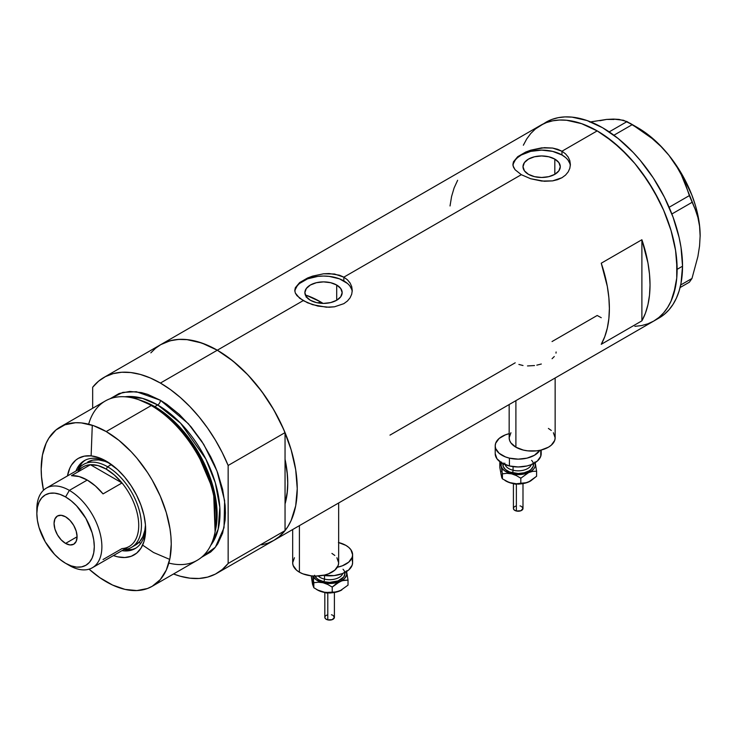 <?xml version="1.0" encoding="UTF-8"?>
<svg xmlns="http://www.w3.org/2000/svg" width="737" height="737" viewBox="0 0 737 737"><rect width="100%" height="100%" fill="white"/><g stroke="black" fill="none" stroke-linecap="round" stroke-linejoin="round"><path stroke-width="1.11" d="M515.9 400.642L515.9 447.202A22.994 13.275 0 0 0 540.958 450.086A22.994 13.275 0 0 0 555.145 437.815L554.703 440.413L551.276 445.194L548.411 447.202L540.958 450.086L536.647 450.841L527.674 450.841L523.362 450.086L515.9 447.202L515.9 400.642M299.406 525.638L299.406 572.198A22.994 13.275 0 0 0 324.464 575.072A22.994 13.275 0 0 0 338.651 562.81L338.209 565.399L334.782 570.189L328.435 573.847L324.464 575.072L315.666 576.085L311.18 575.827L302.889 573.847L299.406 572.198L299.406 525.638M336.708 285.035L336.708 300.254L330.655 302.585L323.525 303.404L316.385 302.585L310.341 300.254A18.646 10.76 180 0 1 304.878 292.644A18.646 10.76 180 0 1 316.385 282.704A18.646 10.76 180 0 1 336.708 285.035L340.743 288.526L342.161 292.644L340.743 296.762L336.708 300.254L336.708 285.035A18.646 10.76 180 0 1 342.161 292.644A18.646 10.76 180 0 1 330.655 302.585A18.646 10.76 180 0 1 310.341 300.254L306.297 296.762L304.878 292.644L306.297 288.526L310.341 285.035L316.385 282.704L323.525 281.884L330.655 282.704L336.708 285.035M307.495 295.694L306.15 297.14L307.495 295.694A99.633 57.523 -120 0 1 320.273 301.719L318.135 302.944L320.273 301.719L323.082 303.404A99.633 57.523 -120 0 0 320.273 301.719L306.528 295.344M554.823 159.1L554.823 174.328L548.779 176.659L541.64 177.479L534.509 176.659L528.457 174.328A18.646 10.76 180 0 1 523.003 166.709A18.646 10.76 180 0 1 534.509 156.769A18.646 10.76 180 0 1 554.823 159.1L558.867 162.591L560.286 166.709L558.867 170.837L554.823 174.328L554.823 159.1A18.646 10.76 180 0 1 560.286 166.709A18.646 10.76 180 0 1 548.779 176.659A18.646 10.76 180 0 1 528.457 174.328L524.422 170.837L523.003 166.709L524.422 162.591L528.457 159.1L534.509 156.769L541.64 155.949L548.779 156.769L554.823 159.1M517.743 156.659L525.702 152.062L530.677 150.201L541.649 147.87L552.621 148.063L561.962 151.223L597.191 130.891L605.022 135.857L620.388 148.257L634.87 163.54L641.595 172.08L653.71 190.551L663.65 210.285L671.038 230.506L675.58 250.442L676.732 260.069L676.732 278.162L675.58 286.453L671.038 301.147L667.676 307.393L663.65 312.838L658.979 317.417L653.71 321.083A113.037 65.261 -120 0 0 671.038 230.506A113.037 65.261 -120 0 0 597.191 130.891L561.962 151.223L565.555 153.876L568.199 157.064L569.83 160.666L570.383 164.462L569.83 168.266L568.199 171.878L565.546 175.084L561.953 177.728L557.596 179.671L552.612 180.878L541.649 181.053L530.677 178.741L521.317 174.687L515.071 169.722L513.035 165.779L513.449 161.808L517.743 156.659L525.702 152.062L530.677 150.201L544.45 147.658L552.621 148.063L557.596 149.27L561.962 151.223L561.962 154.982A28.743 16.592 0 0 0 531.644 151.159A28.743 16.592 0 0 0 512.98 165.475M570.327 165.687A28.743 16.592 0 0 0 561.962 154.982L561.962 151.223L565.555 153.876L568.199 157.064L569.83 160.666L570.383 164.462L569.83 168.266L568.199 171.878L565.546 175.084L561.953 177.728L552.612 180.878L544.44 181.274L530.677 178.741L521.317 174.687L343.847 277.158L347.44 279.802L350.084 282.99L351.715 286.592L352.258 290.387L351.715 294.201L350.084 297.812L347.431 301.009L343.838 303.662L334.487 306.804L329.107 307.246L317.933 306.095L307.569 302.806L299.609 298.209L295.325 293.04L294.782 290.387L295.334 287.734L299.627 282.584L307.587 277.996L312.562 276.126L323.534 273.796L334.497 273.998L343.847 277.158L521.317 174.687L515.071 169.722L513.449 167.106L512.906 164.452L513.449 161.808M299.627 282.584L307.587 277.996L312.562 276.126L323.534 273.796L329.098 273.538L339.471 275.205L343.847 277.158L343.847 280.908A28.743 16.592 0 0 0 313.52 277.084A28.743 16.592 0 0 0 294.864 291.41M352.203 291.612A28.743 16.592 0 0 0 343.847 280.908L343.847 277.158L347.44 279.802L350.084 282.99L351.715 286.592L352.258 290.396L351.715 294.201L350.084 297.812L347.431 301.009L343.838 303.662L334.487 306.804L326.325 307.2L312.562 304.667L303.202 300.622L217.304 350.213L303.202 300.622L296.947 295.648L295.325 293.04L294.782 290.387L295.334 287.734M150.845 352.857L155.516 348.288L160.786 344.612A113.037 65.261 60 0 1 217.304 350.213A113.037 65.261 60 0 1 291.152 449.828A113.037 65.261 60 0 1 273.823 540.405L268.019 543.132L261.718 544.892M641.89 320.844L601.254 344.308A113.037 65.261 -120 0 0 601.254 263.201L641.89 239.737A113.037 65.261 60 0 1 641.89 320.844L601.254 344.308L604.773 336.671L607.325 328.066L608.863 318.624L609.379 308.444L608.863 297.674L607.325 286.444L601.254 263.201L641.89 239.737L641.89 320.844L641.89 239.737L647.961 262.98L649.509 274.21L650.025 284.979L649.509 295.159L647.961 304.602L645.419 313.207L641.89 320.844M515.218 362.807L389.974 435.125M597.191 315.482L601.254 317.711L597.191 315.482L552.031 341.553M597.191 130.891A113.037 65.261 -120 0 0 540.663 125.29L546.476 122.563L552.778 120.804L559.503 120.03L566.596 120.26L581.594 123.659L597.191 130.891L581.594 123.659L566.596 120.26L559.503 120.03L552.778 120.804L546.476 122.563L540.663 125.29A113.037 65.261 60 0 1 627.777 155.581A113.037 65.261 60 0 1 677.119 269.337A113.037 65.261 60 0 1 653.71 321.083L647.897 323.81L641.595 325.57L634.87 326.344L641.595 325.57L647.897 323.81L653.71 321.083L658.979 317.417L663.65 312.838L667.676 307.393L671.038 301.147L673.673 294.146L676.732 278.162L677.119 269.337L682.536 266.204L677.119 269.337L675.58 250.442L671.038 230.506L663.65 210.285L658.979 200.307L647.897 181.118L634.87 163.54L627.777 155.571L612.779 141.67L597.191 130.891M656.354 319.407A113.037 65.261 -120 0 0 659.127 317.96A113.037 65.261 -120 0 0 682.536 266.204A113.037 65.261 -120 0 0 633.194 152.448A113.037 65.261 -120 0 0 546.089 122.167L535.403 128.966L530.723 133.535L526.697 138.98L523.344 145.235L526.697 138.98L530.723 133.535L535.403 128.966L540.663 125.29L160.786 344.612L166.599 341.885L172.9 340.125L179.625 339.352L186.719 339.573L201.717 342.981L217.304 350.213L232.901 360.992L247.899 374.893L261.718 391.402L273.823 409.873L283.763 429.607L291.152 449.828L295.703 469.764L297.241 488.659L295.703 505.775L291.152 520.469L287.798 526.715L283.763 532.16L279.093 536.739L273.823 540.405A113.037 65.261 -120 0 0 285.044 530.612L285.044 503.961L287.412 490.962L287.752 483.186L287.412 475.015L285.044 459.271A99.633 57.523 60 0 1 285.044 503.961L285.044 530.612L228.148 563.464A113.037 65.261 60 0 1 216.927 573.257A113.037 65.261 60 0 1 173.527 573.985L180.399 576.27L189.999 578.186L199.119 578.462L207.622 577.099L215.379 574.105L222.252 569.535L228.148 563.464L228.148 465.471L285.044 432.619A113.037 65.261 -120 0 0 217.304 350.213A113.037 65.261 -120 0 0 160.786 344.612L103.889 377.464A113.037 65.261 60 0 1 160.408 383.065L217.304 350.213L160.408 383.065A113.037 65.261 60 0 1 228.148 465.471L222.252 452.601L215.379 440.1L207.622 428.151L199.119 416.958L189.999 406.704L180.399 397.538L170.487 389.615L160.408 383.065L150.33 377.98L140.417 374.451L130.817 372.535L121.697 372.259L113.185 373.631L105.437 376.616L98.555 381.186L92.669 387.257A113.037 65.261 60 0 1 103.889 377.464M457.64 180.289L454.121 187.926L451.578 196.521L450.031 205.973M351.706 289.411L350.075 286.297M347.413 283.423L339.49 278.844L329.126 276.366L323.525 276.053L317.914 276.366L307.55 278.844L299.627 283.423M296.974 286.297L295.334 289.411M569.83 163.476L568.19 160.362M565.537 157.497L561.962 154.982L552.639 151.38L541.64 150.118L530.64 151.38L521.317 154.982L517.743 157.497M515.089 160.362L513.449 163.476M556.103 351.991L555.993 353.134M552.077 358.698L554.288 356.524M536.822 365.147L541.317 364.023M527.499 365.948L534.509 365.543M518.876 364.456L523.003 365.506M292.672 529.525L292.672 562.81A22.994 13.275 0 0 0 299.406 572.198L296.55 570.189L293.114 565.399L292.672 562.81L294.422 557.734M331.917 553.423L334.782 555.44M336.901 557.734L338.651 562.81L338.651 502.975M509.166 404.53L509.166 437.815A22.994 13.275 0 0 0 515.9 447.202L510.916 442.9L509.608 440.413L509.166 437.815L510.916 432.739M548.411 428.437L551.276 430.445M553.395 432.739L555.145 437.815L555.145 377.989M680.067 287.559L689.353 282.207L680.067 287.559M599.89 120.73L606.671 119.412L589.692 122.038L606.671 119.412L613.442 119.09L619.025 119.403L627.03 121.587L609.195 131.877L627.03 121.587L642.415 131.177L652.005 138.409L660.932 146.442L668.993 155.396L675.765 164.867L681.347 174.835L685.834 185.162L689.353 195.609L669.122 207.281L689.353 195.609L695.304 209.575L697.911 217.516L699.57 226.195L700.15 235.702L699.56 245.937L697.893 256.531L691.979 278.466L680.666 284.998L691.979 278.466L689.353 282.207L691.979 278.466L697.893 256.531L699.56 245.937L700.15 235.702A88.136 50.881 -120 0 0 668.993 155.396L675.765 164.867L681.347 174.835L695.304 209.575L697.911 217.516L699.57 226.195L700.15 236.273M613.985 119.468L606.671 119.412L613.442 119.09L623.511 120.269L632.282 124.617L613.921 135.221L632.282 124.617L652.005 138.409L660.932 146.442L668.993 155.396A88.136 50.881 -120 0 0 637.827 127.759L645.962 133.075L653.959 139.523L661.679 147.004L668.993 155.396L681.9 174.282L691.803 194.9L695.406 205.43L698.022 215.849L699.616 226.001L700.15 235.702A88.136 50.881 -120 0 1 700.15 236.015M671.868 213.988L691.979 202.38L671.868 213.988M216.927 573.257L659.127 317.96L664.396 314.284L669.067 309.706L673.102 304.27L676.455 298.015L679.099 291.014L681.006 283.33L682.536 266.204L681.006 247.319L679.099 237.425L673.102 217.249L664.396 197.175L653.314 177.986L640.287 160.417L633.194 152.448L618.196 138.538L602.608 127.759L587.011 120.527L572.013 117.128L564.929 116.907L558.195 117.68L551.893 119.44L546.089 122.167M108.017 462.21A50.77 29.314 -120 0 0 75.985 471.007A50.77 29.314 60 0 1 84.35 460.643A50.77 29.314 60 0 1 108.017 462.21M91.13 455.881L84.313 456.148L78.334 458.368L75.736 460.174L71.443 465.111L69.794 468.198L67.463 475.927A55.754 32.188 60 0 1 106.211 461.122L117.662 469.69L124.802 477.226L131.223 485.895L136.686 495.365L140.988 505.26L143.945 515.218L145.447 524.836L145.447 533.763L143.945 541.64L140.988 548.181L136.686 553.119L131.223 556.278L124.802 557.522L117.662 556.822L113.443 555.569A55.754 32.188 60 0 0 145.64 529.406A55.754 32.188 60 0 0 106.211 461.122L98.528 457.557L91.13 455.881L92.282 425.258M87.685 462.035A47.896 27.656 60 0 1 109.951 463.49L105.023 461.344L98.675 459.906L92.816 460.137L87.685 462.035M85.317 460.128A50.77 29.314 -120 0 0 77.882 469.893M273.749 540.451L279.157 536.683L285.044 530.612L228.148 563.464L228.148 465.471L285.044 432.619L285.044 459.271A99.633 57.523 60 0 1 285.044 503.961L285.044 432.619L279.157 419.749L272.275 407.248L264.528 395.299L256.015 384.106L246.895 373.852L237.296 364.686L227.383 356.763L217.304 350.213L207.226 345.128L197.313 341.6L187.714 339.683L178.594 339.407L170.09 340.78L160.712 344.658M214.835 533.155L215.388 530.493A89.555 51.701 -120 0 0 153.489 406.234L151.26 405.553A91.968 53.101 60 0 1 214.835 533.155A91.968 53.101 60 0 1 168.828 563.077M140.914 400.431A88.136 50.881 60 0 1 154.798 406.64L157.7 404.963L180.666 423.296L205.826 459.004L215.315 482.772L219.838 507.397L218.161 529.249L210.764 545.297A88.136 50.881 -120 0 0 212.099 473.246A88.136 50.881 -120 0 0 157.7 404.963A3.832 2.211 120 0 0 160.408 400.274L147.722 394.387L141.532 392.609L129.749 391.439L119.154 393.494L110.08 398.754L122.876 392.37L136.373 391.716L160.408 400.274A3.832 2.211 -60 0 1 157.7 404.963L154.798 406.64A1.916 1.105 -60 0 1 154.438 406.787M215.103 531.801L213.564 490.916L196.153 449.957L173.517 421.546L153.489 406.234L138.869 399.767M139.606 542.681L140.647 543.547M142.628 545.122L153.489 552.474L169.731 559.411M157.7 404.963L142.471 398.358L125.023 396.782A88.136 50.881 -120 0 1 157.7 404.963M152.2 586.293L197.249 560.286A91.968 53.101 -120 0 0 211.344 486.586A91.968 53.101 -120 0 0 151.26 405.553L106.211 431.56A91.968 53.101 60 0 1 166.295 512.602A91.968 53.101 60 0 1 152.2 586.293A91.968 53.101 60 0 1 106.211 581.742A91.968 53.101 60 0 1 89.057 569.167L99.845 577.697L112.586 585.058L125.087 589.407L136.87 590.567L147.464 588.513L152.2 586.293L160.288 579.586L166.295 570.069L169.998 558.121L171.242 544.192L170.929 536.656L169.998 528.825L166.295 512.602L160.288 496.148L152.2 480.1L147.464 472.417L136.87 458.119L131.103 451.643L118.906 440.33L106.211 431.56L151.26 405.553A91.968 53.101 -120 0 0 105.28 400.992L60.231 426.999A91.968 53.101 60 0 1 106.211 431.56L93.525 425.673L81.328 422.909L75.561 422.725L64.957 424.788L55.948 429.993L48.863 438.137L46.136 443.223L42.433 455.171L41.189 469.101L41.502 476.646L43.492 490.252A91.968 53.101 60 0 1 60.231 426.999M154.798 406.64A88.136 50.881 60 0 1 215.554 529.7L213.794 489.488L196.622 449.404L174.42 421.628L154.798 406.64M92.669 387.257L92.669 408.28L92.669 387.257M160.408 400.274L166.783 404.309L179.284 414.406L191.058 426.834L201.662 441.131L210.671 456.747L214.476 464.863L217.756 473.071L222.638 489.488L225.126 505.361L225.439 512.906L225.126 520.082L222.638 533.091L217.756 543.869L214.476 548.291L210.671 552.022L201.662 557.227L215.37 547.222L224.011 527.729L224.628 500.672L217.019 471.09L203.753 444.411L188.35 423.692L160.408 400.274M285.044 459.271L285.044 503.961L287.071 494.066L287.752 483.186L287.071 471.505L285.044 459.271M88.652 424.208A91.968 53.101 60 0 1 137.57 399.325A91.968 53.101 60 0 1 151.26 405.553L153.489 406.234A89.555 51.701 -120 0 0 140.15 400.173L137.57 399.325M123.853 549.562A47.896 27.656 -120 0 0 140.38 515.099A47.896 27.656 -120 0 0 107.565 466.761A47.896 27.656 60 0 1 138.86 508.963A47.896 27.656 60 0 1 131.518 547.351A47.896 27.656 60 0 1 123.853 549.562A50.77 29.314 -120 0 0 136.05 548.006M145.594 527.305A50.77 29.314 60 0 1 135.12 548.586A50.77 29.314 60 0 1 121.964 550.65A50.77 29.314 -120 0 0 145.594 527.305M125.373 549.756L131.582 549.507M81.779 463.251L78.463 468.502M131.518 547.351L135.58 545.002A47.896 27.656 60 0 0 145.465 524.993L144.848 530.327L142.923 536.554L139.8 541.502L135.58 545.002A47.896 27.656 60 0 1 133.461 546.025M36.905 511.441A45.98 26.55 60 0 1 46.376 488.097A45.98 26.55 60 0 1 69.361 490.381L65.575 496.95A40.618 23.455 60 0 1 94.29 546.697A40.618 23.455 60 0 1 65.575 563.28L69.361 565.472A45.98 26.55 -120 0 0 101.881 546.697A45.98 26.55 -120 0 0 69.361 490.381A45.98 26.55 60 0 1 99.403 530.898A45.98 26.55 60 0 1 92.355 567.748A45.98 26.55 60 0 1 69.361 565.472A45.98 26.55 -120 0 0 69.361 565.472L65.575 563.28L71.176 565.878L76.565 567.103L81.531 566.9L85.879 565.288L89.453 562.322L92.107 558.121L93.737 552.851L94.29 546.697L93.737 539.908L92.107 532.74L85.879 518.387L76.565 505.822L71.176 500.819L65.575 496.95L59.964 494.352L54.584 493.127L49.619 493.329L45.261 494.932L41.687 497.899L39.033 502.1L37.403 507.378L36.85 513.532L37.403 520.322L39.033 527.489L45.261 541.842L54.584 554.408L59.964 559.401L65.575 563.28A40.618 23.455 60 0 1 36.85 513.532A40.618 23.455 60 0 1 65.575 496.95L69.361 490.381L87.252 480.054L69.361 490.381A45.98 26.55 -120 0 0 36.85 509.147L36.85 513.532M65.575 543.409A16.288 9.406 60 0 1 54.934 529.055A16.288 9.406 60 0 1 57.431 516.011A16.288 9.406 60 0 1 65.575 516.812L69.978 520.368L73.718 525.407L76.206 531.165L77.09 536.757L65.575 543.409L61.162 539.852L57.431 534.813L54.934 529.055L54.059 523.463L54.934 518.885L57.431 516.011L61.162 515.283L65.575 516.812A16.288 9.406 60 0 1 76.206 531.165A16.288 9.406 60 0 1 73.718 544.219L69.978 544.947L65.575 543.409L77.09 536.766L76.206 541.345L73.718 544.219A16.288 9.406 60 0 1 65.575 543.409M92.355 567.748L129.205 546.467A45.98 26.55 -120 0 0 122.01 482.956L103.042 493.901A45.98 26.55 -120 0 0 87.252 480.054A45.98 26.55 -120 0 0 71.452 475.66L90.421 464.715L122.01 482.956L103.042 493.901L95.405 485.969L87.252 480.054L79.089 476.544L71.452 475.66L90.421 464.715A45.98 26.55 60 0 1 106.211 469.101A45.98 26.55 60 0 1 122.01 482.956A45.98 26.55 60 0 1 138.731 525.417A45.98 26.55 60 0 1 122.01 548.586L103.042 559.53M77.8 472.002A45.98 26.55 60 0 1 90.421 464.715L122.01 482.956L114.373 475.015L106.211 469.101L107.565 466.761A47.896 27.656 -120 0 0 77.873 469.911A47.896 27.656 60 0 1 83.622 464.384A47.896 27.656 60 0 1 107.565 466.761L111.425 464.531L107.565 466.761L106.211 469.101L98.058 465.591L90.421 464.715A45.98 26.55 -120 0 0 83.226 466.825L46.376 488.097M516.37 484.393L516.37 511.008A4.791 2.764 -0 0 0 522.994 508.447L520.866 510.75L516.37 511.008L516.37 484.393M504.79 463.085A13.413 7.748 0 0 0 513.072 470.243A1.916 0.599 -76.6 0 1 512.344 472.822A15.33 8.853 180 0 1 502.975 463.647M505.048 464.586A13.413 7.748 0 0 0 513.072 470.243L513.072 466.641L513.072 470.243A13.413 7.748 -0 0 0 531.359 464.586M540.755 451.099L540.755 456.286L537.328 461.067L530.981 464.734L527.01 465.959L518.212 466.972L509.414 465.959L501.952 463.085L496.968 458.783L495.209 453.706A22.994 13.275 0 0 0 509.414 465.959L509.414 458.138L518.212 459.151L527.01 458.138L534.463 455.254L539.862 450.325A22.994 13.275 180 0 1 509.414 458.138L509.414 465.959A22.994 13.275 -0 0 0 541.198 453.697L541.198 450.021M534.859 462.071L535.302 465.941L534.141 468.456L531.884 470.703L524.808 473.845L518.212 474.6L509.589 473.274L504.523 470.713L502.275 468.465L501.105 465.95L501.547 462.071M503.168 462.928L503.168 466.374L505.462 469.57L509.691 472.012L518.212 473.495L524.071 472.822L529.046 470.906L530.953 469.561L533.238 466.374L533.238 462.919M509.396 433.614L505.425 434.839L499.078 438.506L495.651 443.287L495.209 445.885L495.651 448.474L499.087 453.255L505.435 456.912L509.414 458.138A22.994 13.275 180 0 1 495.209 445.876A22.994 13.275 180 0 1 509.166 433.669M531.617 460.367A15.33 8.853 180 0 1 529.636 470.538A15.33 8.853 180 0 1 512.344 472.822A1.916 0.599 103.4 0 0 513.072 470.243A13.413 7.748 -0 0 0 530.631 465.996M501.547 476.618L499.806 467.461L499.806 462.431L500.257 461.998L499.806 462.431L501.105 465.95A17.246 9.959 180 0 1 501.298 462.689M535.108 462.689A17.246 9.959 180 0 1 535.302 463.343L536.6 471.219L536.6 476.249L530.778 480.846L526.66 482.68L520.81 483.251L520.81 478.221L520.81 483.251L516.342 483.758L511.607 483.232L506.015 481.077A17.246 9.959 0 0 0 511.607 483.232A17.246 9.959 0 0 0 528.705 481.934L524.652 483.122L516.342 483.758L509.203 482.495L502.413 478.857L502.413 473.827L506.881 473.329L511.607 473.845L516.342 475.586L520.81 478.221L528.705 472.546L532.759 471.348L536.6 471.219L535.302 463.343A17.246 9.959 180 0 1 528.705 472.546A17.246 9.959 180 0 1 511.607 473.845L516.342 475.586L520.81 478.221L528.705 472.546L532.759 471.348L536.6 471.219L536.6 476.249L528.705 481.934A17.246 9.959 -0 0 0 530.4 481.077L524.808 483.232L520.46 483.905L513.744 483.647L509.203 482.495L502.413 478.857L501.777 477.668L499.806 467.461L499.806 462.431L501.105 465.95L502.413 473.827L506.881 473.329L511.607 473.845A17.246 9.959 180 0 1 501.105 465.95L502.413 473.827L502.413 478.857L500.957 474.038M535.302 463.343L534.961 462.025L535.302 463.343M501.547 471.459L502.266 470.224M520.773 483.868L518.203 484.163M516.895 484.089L515.642 483.868A1.916 0.599 -76.6 0 1 515.191 484.163L513.477 483.61M520.866 477.991L520.036 477.733M513.413 508.447A4.791 2.764 0 0 0 516.37 511.008L514.223 509.986L513.413 508.447L513.413 483.601M513.505 507.913L514.223 506.918M514.813 506.494L516.37 505.895M520.036 505.895L520.866 506.153M521.593 506.494L522.994 508.447L522.994 483.601M327.79 593.267L327.79 619.881A4.791 2.764 -0 0 0 334.405 617.33L332.276 619.624L327.79 619.881L327.79 593.267M318.181 576.002A13.413 7.748 0 0 0 324.492 579.116L324.492 575.514L324.492 579.116A1.916 0.599 -76.6 0 1 323.755 581.705A15.33 8.853 180 0 1 314.939 576.076M314.588 575.256L316.873 578.444L318.78 579.789L323.755 581.705A1.916 0.599 103.4 0 0 324.492 579.116A13.413 7.748 -0 0 0 342.779 573.46M338.651 542.552A22.994 13.275 180 0 1 352.608 554.758A22.994 13.275 180 0 1 337.325 567.26L342.401 565.786L348.739 562.128L352.166 557.338L352.608 554.749L350.858 549.673L348.73 547.379L345.865 545.362L338.412 542.487M323.276 575.339A22.994 13.275 -0 0 0 352.608 562.58L352.166 565.159L348.739 569.95L342.401 573.607L334.11 575.597L323.276 575.339M346.27 570.945L346.712 574.823L344.557 578.499L340.116 581.419L334.091 583.142L327.375 583.4L321 582.147L315.943 579.586L312.912 575.993A17.246 9.959 180 0 0 323.027 582.727L327.762 584.469L332.221 587.103L340.116 581.419A17.246 9.959 180 0 1 323.027 582.727L327.762 584.469L332.221 587.103L332.221 592.133L325.422 592.53L317.426 589.959A17.246 9.959 0 0 0 323.027 592.115A17.246 9.959 0 0 0 340.116 590.807L331.871 592.778L323.027 592.115L318.292 590.374L313.824 587.739L312.377 582.921M343.027 569.24A15.33 8.853 180 0 1 341.047 579.42A15.33 8.853 180 0 1 323.755 581.705L329.623 582.377L338.136 580.885L343.783 576.914L344.944 573.524L344.649 571.801M352.166 559.982L352.608 562.571L352.608 554.758M324.492 579.116A13.413 7.748 -0 0 0 342.042 574.878M346.528 571.571A17.246 9.959 180 0 1 346.712 572.225L348.021 580.102L348.021 585.132L340.116 590.807L336.063 592.004L332.221 592.133L332.221 587.103L336.044 583.842L342.161 580.673L348.021 580.102L346.712 572.225A17.246 9.959 180 0 1 340.116 581.419L344.179 580.231L348.021 580.102L348.021 585.132L340.116 590.807A17.246 9.959 -0 0 0 341.811 589.95L336.063 592.004L327.753 592.631L323.027 592.115L318.292 590.374L313.824 587.739L312.764 575.975L313.824 582.709L318.292 582.202L323.027 582.727L318.292 582.202L313.824 582.709L313.824 587.739L312.525 584.22L311.217 575.837L312.967 585.491M346.712 572.225L346.372 570.908L346.712 572.225M312.958 580.341L313.686 579.107M332.184 592.751L329.623 593.045M328.315 592.972L327.053 592.751M332.276 586.873L331.447 586.615M324.824 617.33A4.791 2.764 0 0 0 327.79 619.881L325.634 618.868L324.824 617.33L324.824 592.474M324.916 616.795L325.634 615.791M326.233 615.377L327.781 614.778M331.447 614.778L332.276 615.027M333.004 615.377L334.405 617.33L334.405 592.474M637.827 127.759L629.711 123.07M522.929 483.61L515.191 484.172M495.209 445.876L495.209 453.697M506.006 481.077L505.002 480.496M334.34 592.484L326.611 593.045L324.897 592.484M317.426 589.95L316.422 589.37"/></g></svg>
